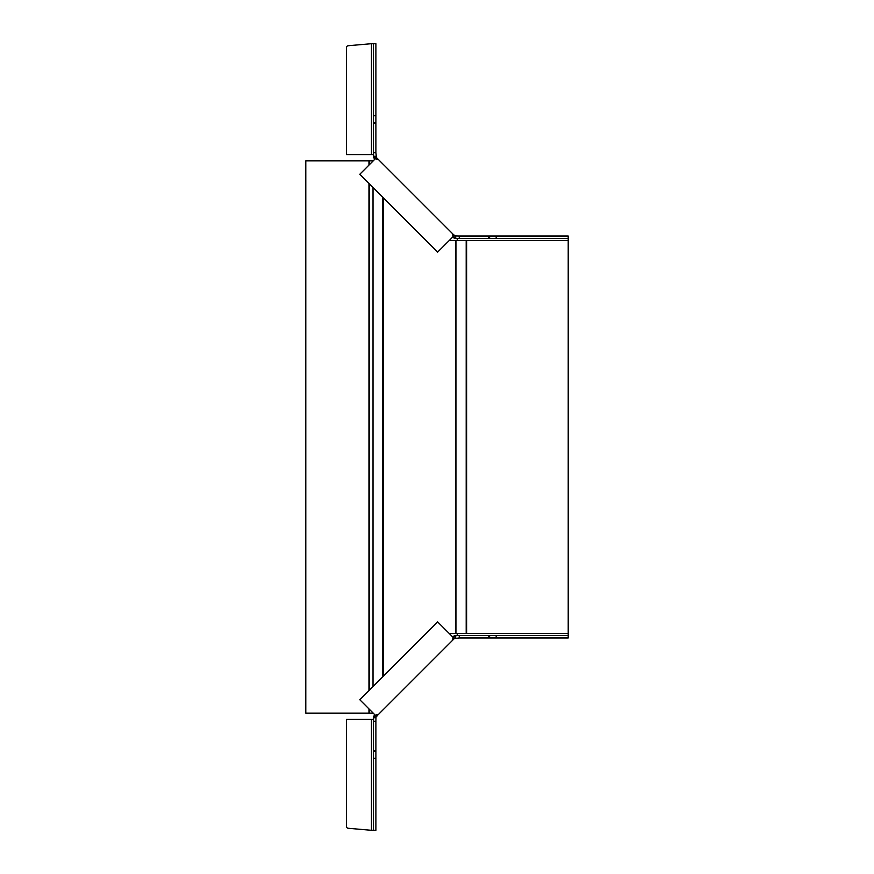 <?xml version="1.0" encoding="UTF-8"?>
<svg xmlns="http://www.w3.org/2000/svg" width="874" height="874" viewBox="0 0 874 874"><rect width="100%" height="100%" fill="white"/><g stroke="black" fill="none" stroke-linecap="round" stroke-linejoin="round"><path stroke-width="1.31" d="M449.979 634.229L450.645 633.563L466.64 633.563L466.64 240.437L568.209 240.437L568.209 633.563L466.64 633.563M372.553 161.526L372.204 160.827L373.253 160.827M373.253 713.173L305.791 713.173L305.791 160.827L372.204 160.827M372.204 713.173L372.553 712.474M466.64 240.437L450.645 240.437L449.979 239.771M488.686 236.013L568.209 236.013L568.209 238.471L488.686 238.471L488.686 236.013L459.232 236.013L459.232 238.471L454.414 238.274L452.579 237.171M496.17 236.013L496.17 238.471M452.918 234.046L455.125 235.925L459.232 236.013M568.209 238.471L568.209 240.437M457.266 240.437L457.266 238.471M379.25 160.379L451.53 232.659M454.316 235.434L453.103 236.646L452.426 233.708A12.509 2.983 -46 0 0 452.229 233.347L378.562 159.68A12.509 2.983 136 0 0 378.202 159.483L375.263 158.806L376.476 157.593L378.562 159.68M374.738 159.33L373.635 157.495L373.438 152.677L375.896 152.677L376.476 157.593M375.984 156.785L373.635 157.495M375.896 156.206L373.438 156.206M375.896 152.677L375.896 43.7L373.438 43.7L373.438 152.677M371.472 43.7L348.213 45.732A1.967 1.967 0 0 0 346.41 47.699L346.41 154.643L373.438 154.643L371.472 154.643L371.472 43.7L373.438 43.7M375.896 115.739L373.438 115.739M453.103 236.646L437.634 252.116L359.793 174.276L375.263 158.806M455.125 235.925L454.414 238.274M455.704 238.471L455.704 236.013M459.232 238.471L488.686 238.471M375.896 750.777L375.896 830.3L373.438 830.3L373.438 750.777L375.896 750.777L375.896 721.323L373.438 721.323L373.635 716.505L374.738 714.67M375.896 758.261L373.438 758.261M377.863 715.008L375.984 717.215L375.896 721.323M373.438 830.3L371.472 830.3L371.472 719.357L373.438 719.357M371.472 719.357L346.41 719.357L346.41 826.301A1.967 1.967 0 0 0 348.213 828.268L371.472 830.3M451.53 641.341L379.25 713.621M376.476 716.407L375.263 715.194L378.202 714.517A12.509 2.983 44 0 0 378.562 714.32L452.229 640.653A12.509 2.983 -134 0 0 452.426 640.292L453.103 637.354L454.316 638.566L452.229 640.653M452.579 636.829L454.414 635.726L459.232 635.529L459.232 637.987L454.316 638.566M455.125 638.075L454.414 635.726M455.704 637.987L455.704 635.529M459.232 637.987L568.209 637.987L568.209 635.529L459.232 635.529M568.209 633.563L568.209 635.529M457.266 633.563L457.266 635.529L457.266 633.563M496.17 637.987L496.17 635.529M375.263 715.194L359.793 699.724L437.634 621.884L453.103 637.354M375.984 717.215L373.635 716.505M373.438 717.794L375.896 717.794M373.438 721.323L373.438 750.777M369.385 713.173L369.385 709.306M369.385 690.143L369.385 183.857M369.385 164.694L369.385 160.827M373.012 187.495L373.012 686.505M368.959 160.827L368.959 165.12M368.959 183.442L368.959 690.558M368.959 708.88L368.959 713.173M382.79 197.273L382.79 676.727M383.26 676.268L383.26 197.732M455.518 240.437L455.518 633.563M455.988 240.437L455.988 633.563M466.181 240.437L466.181 633.563M375.896 122.305L373.438 122.305M375.896 123.223L373.438 123.223M489.604 238.471L489.604 236.013M489.604 637.987L489.604 635.529M488.686 637.987L488.686 635.529M373.438 751.695L375.896 751.695"/></g></svg>
